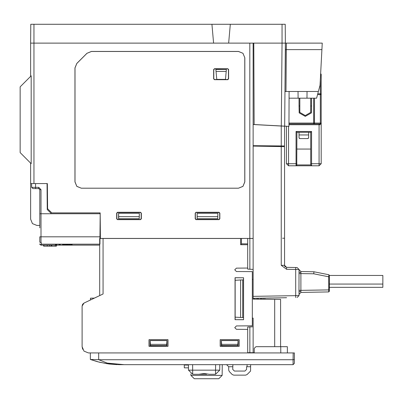 <?xml version="1.0" encoding="UTF-8"?>
<svg xmlns="http://www.w3.org/2000/svg" width="403" height="403" viewBox="0 0 403 403"><rect width="100%" height="100%" fill="white"/><g stroke="black" fill="none" stroke-linecap="round" stroke-linejoin="round"><path stroke-width="0.6" d="M281.264 146.596L284.553 146.657L284.553 265.305L281.264 265.305L281.264 146.596L253.155 146.108L253.155 298.306L286.573 297.721M30.618 76.394L30.618 43.111L249.805 43.111L249.805 238.43L100.392 238.43L100.181 214.195L100.08 225.448M253.155 238.43L249.805 238.43M33.968 24.266L33.968 43.111L30.618 43.111L30.784 24.266L211.933 24.266L213.58 43.111L33.968 43.111L33.968 183.582L30.618 183.582L30.618 163.064M296.754 165.431L296.905 132.29L296.069 131.454L296.069 163.694L296.905 163.694M296.069 131.454L311.559 131.454L310.723 132.29L310.723 164.948L310.723 149.039L296.905 149.039M311.559 131.454L311.559 163.694L310.723 163.694L321.191 163.694L319.095 165.784L319.095 124.754L319.997 124.754L321.191 123.081L321.191 163.694L321.191 74.51L320.592 74.51M319.997 124.754L320.355 123.917L313.655 123.917L313.655 123.081L314.491 123.081L314.491 98.166L314.416 123.429M317.539 94.609L320.355 94.609L320.355 93.773L321.161 93.99M320.536 123.897L320.355 123.081L321.191 123.081L321.191 74.51L320.702 73.749M286.437 163.694L288.533 163.694L288.533 165.784L286.437 163.694L286.437 126.24L286.437 163.694L288.533 165.784L296.069 165.784L296.069 163.694L288.533 163.694L288.533 126.346M329.357 275.461L382.85 275.461L382.85 287.319L329.357 287.319M329.357 276.796L328.737 276.796L328.853 274.755L329.357 275.37L328.853 274.755L313.912 271.768L300.895 271.541L313.912 271.768L300.895 271.541L300.885 273.572L313.725 273.793L313.912 271.768L328.853 274.755L329.357 275.37L328.853 274.755L313.912 271.768L328.853 274.755L329.357 275.37L328.853 274.755L313.912 271.768L328.853 274.755L329.357 275.37L328.853 274.755L329.357 275.37L329.357 291.293L329.357 289.898L329.357 291.293L328.737 291.923L300.895 292.407L300.885 290.377L298.996 290.377L299.001 270.388M39.771 241.78L39.771 236.818L39.771 242.183L41.277 242.661L41.277 245.13L40.809 245.11M307.026 91.466L306.97 98.166L298.094 98.166L298.039 91.466M206.769 374.296L198.901 374.296L206.769 374.296M197.228 374.296L192.705 374.296L192.659 364.665M219.801 364.665L219.751 370.145L215.565 374.296L209.369 374.296L215.565 374.296L215.565 370.145L188.518 370.145L188.473 364.665M117.399 364.624L106.468 363.627L97.39 361.703L90.358 359.456L98.675 359.693L98.675 352.942L254.222 352.942L254.263 348.338L255.95 346.661L280.755 346.661L280.81 352.942L294.417 352.942L294.356 359.572L293.102 359.718L293.067 364.665L119.288 364.66M184.292 365.058L184.342 367.823L184.292 365.058M188.473 365.058L185.022 365.058L184.287 364.665M311.559 163.694L311.559 165.784L310.723 164.948L296.905 164.948L296.069 165.784L319.095 165.784L321.191 163.694L319.095 165.784M100.392 238.43L99.969 238.43L100.186 213.726L41.025 213.726L41.025 242.661M31.625 187.34L32.885 188.604L31.625 187.34L31.661 183.582L31.625 187.34L35.585 187.34L35.585 188.604L38.723 188.604L39.771 189.652L39.771 227.881M33.968 183.582L35.585 183.582L35.585 187.34L38.723 187.34L38.723 188.604M258.484 364.665L259.32 364.665M299.857 98.166L299.832 112.387L305.283 115.545L310.728 112.387L310.703 106.095L310.728 112.387L305.283 115.545L299.832 112.387L299.857 106.095L299.832 112.387L305.283 115.545L310.728 112.387L310.703 106.095L310.728 112.387L305.283 115.545L299.832 112.387L299.857 98.166L299.857 106.095L299.021 105.873L299.167 112.905L305.283 116.381L311.398 112.905L311.539 105.873L310.703 106.095L310.703 98.166M299.001 269.748L299.001 270.126L299.001 269.748M299.001 269.743L299.001 270.126M299.001 293.822L299.001 295.611L299.001 293.772L299.001 295.611L297.107 297.535M253.155 238.485L247.709 238.43L247.709 244.712L240.591 244.712L240.591 238.485L103.052 238.485L103.052 293.989L84.026 303.046L82.116 306.068L82.116 346.661L83.955 351.104L88.398 352.942L90.302 352.942L90.358 359.456L90.302 352.942L90.358 359.456L90.302 352.942L90.358 359.456L99.36 362.211L109.137 363.995L116.946 364.609M244.807 57.765L242.959 53.302L238.5 51.453L91.416 51.453L86.957 53.302L76.817 63.437L74.968 67.9L74.968 181.904L76.817 186.367L81.28 188.216L238.5 188.216L242.959 186.367L244.807 181.904L244.807 57.765L242.938 53.322L238.5 51.483L91.416 51.483L86.977 53.322L76.837 63.462L74.998 67.9L74.998 181.904L76.837 186.347L81.28 188.186L238.5 188.186L242.938 186.347L244.777 181.904L244.777 57.765M30.618 183.582L30.618 219.172L32.457 223.61L36.9 225.448L39.771 225.448L36.9 225.448M289.102 91.466L288.951 126.371L284.669 126.144L285.395 43.111L285.228 24.266L230.315 24.266L228.667 43.111L253.673 43.111M254.222 352.711L249.835 352.675L249.835 326.949L253.155 326.773L247.709 327.06L247.709 329.387L236.405 329.286L234.732 327.614L236.405 325.936L252.318 325.8L252.318 271.647L236.405 271.506L234.732 269.834L236.405 268.156L247.709 268.06L247.709 269.128L253.155 269.416L249.835 269.239L249.835 238.455M98.675 359.693L107.233 363.128L124.144 364.665L138.451 364.665M253.155 146.108L253.155 145.69L284.553 145.962L284.553 126.189L281.264 126.018L281.264 145.936M253.155 145.69L253.155 43.111M100.166 212.89L100.176 213.726L100.166 212.89L100.176 213.726L100.166 212.89L51.77 212.89L47.584 208.739L47.368 183.582L47.045 183.582L47.368 183.582M196.019 212.28L195.183 213.116L195.183 218.819L196.019 219.655L219.01 219.655L219.847 218.819L219.847 213.116L219.01 212.28L196.019 212.28L195.364 213.298L195.364 218.638L196.201 219.474L218.834 219.474L219.67 218.638L219.67 213.298L218.829 212.462L196.201 212.462M141.342 213.116L140.506 212.28L117.515 212.28L116.679 213.116L116.679 218.819L117.515 219.655L140.506 219.655L141.342 218.819L141.342 213.116L140.325 212.462L117.696 212.462L116.86 213.298L116.855 218.638L117.696 219.474L140.33 219.474L141.166 218.638L141.161 213.298M227.63 68.842L228.466 69.679L228.466 78.711L227.63 79.547L214.618 79.547L213.781 78.711L213.781 69.679L214.618 68.842L227.776 68.696L228.612 69.533L228.612 78.857L227.776 79.698L214.472 79.698L213.635 78.857L213.635 69.533L214.472 68.696L227.776 68.696M20.15 152.596L20.15 86.862L31.202 75.809L31.202 163.648L20.15 152.596M253.155 124.547L281.264 126.018M310.723 132.29L296.905 132.29M308.149 138.491L308.396 138.315M299.001 134.945L299.001 137.735L299.837 138.572L307.791 138.572L308.633 137.735L308.633 134.945L299.001 134.945L299.001 132.29M299.233 138.315L299.479 138.491M314.446 123.353L313.655 123.917L288.961 123.917L319.095 123.917L320.098 124.169L319.095 123.917L319.095 124.754L288.961 124.754M314.002 123.842L314.254 123.666M314.491 123.081L320.355 123.081L320.355 94.609L320.864 94.438M320.949 94.357L321.191 93.773M321.03 74.016L321.151 74.253M320.556 123.892L321.115 123.429M320.702 123.842L320.949 123.666M308.633 132.29L308.633 134.945M278.277 145.906L278.277 146.546L278.277 145.906M271.159 297.988L264.872 298.099L264.877 299.243L264.872 298.099M285.737 297.736L283.41 297.777L285.737 297.736M283.032 297.782L282.689 297.787L283.032 297.782M283.783 297.767L285.742 297.736M282.538 238.233L284.553 238.233L284.553 265.305L286.573 267.355L286.573 269.28L281.264 265.305M284.553 234.617L284.553 235.161M284.553 235.453L284.553 237.15M284.553 238.233L284.553 236.183M295.711 267.516L295.711 269.441L299.001 269.466L297.107 267.542L286.573 267.355L297.107 267.542L286.573 267.355L297.107 267.542L286.573 267.355L297.107 267.542L299.001 269.466L299.001 270.745M299.001 293.918L299.001 294.19M299.001 293.53L299.001 292.507M299.001 293.782L299.001 293.117M300.895 292.407L299.001 294.336L299.001 291.963L299.001 295.611L295.711 295.636L295.711 297.56M299.001 292.145L299.001 292.795M299.001 270.03L299.001 270.569M299.001 270.206L299.001 269.612L300.895 271.541L313.912 271.768L300.895 271.541L313.912 271.768L300.895 271.541L300.88 272.755L299.001 271.985M285.45 266.998L284.931 266.489M284.74 266.151L284.644 265.904M300.88 291.193L299.001 291.963L298.996 290.377M313.725 273.793L328.737 276.796L328.737 289.893L300.885 290.377L300.88 272.755M300.885 273.572L298.996 273.572M329.357 291.293L328.737 291.923L329.357 291.293L328.737 291.923L328.737 289.893L329.357 289.893M99.702 245.13L41.277 245.13M99.934 212.89L99.939 213.726M100.06 227.63L100.075 229.287M39.771 225.791L39.771 225.448M35.585 183.582L47.045 183.582L47.272 209.575L51.458 213.726M32.885 188.604L35.585 188.604M40.088 244.712L39.942 244.505M39.882 244.389L39.776 243.996M39.771 236.818L99.979 236.828L99.919 244.163M41.277 244.163L99.702 244.163M55.589 244.163L55.513 244.601L56.616 244.601L56.541 244.163M60.717 244.208L60.107 244.208L60.178 244.601L59.13 244.601L59.201 244.208L57.402 244.208M62.626 244.163L62.551 244.601L63.649 244.601L63.568 244.163L63.649 244.601M64.399 244.163L64.319 244.601L65.417 244.601L65.341 244.163M66.168 244.163L66.092 244.601L67.19 244.601L67.11 244.163L67.19 244.601M67.563 244.163L67.487 244.601L68.586 244.601L68.505 244.163M69.336 244.163L69.256 244.601L70.354 244.601L70.278 244.163M71.104 244.163L71.029 244.601L72.127 244.601L72.046 244.163L72.127 244.601M41.025 245.13L39.771 243.875M38.723 187.34L41.025 189.642L41.025 213.726L39.771 213.726M41.025 189.642L39.771 189.652M47.378 185.254L47.06 185.254M51.685 245.13L51.871 246.178L43.69 246.178L43.509 245.13M56.551 245.13L56.365 246.178L51.871 246.178M43.771 245.13L43.957 246.178M56.702 245.13L56.365 246.178M211.933 24.266L230.315 24.266M285.349 43.106L253.779 43.111L254.137 124.547L281.319 125.968L282.045 43.111L322.239 43.111L320.027 85.33L318.38 91.466L284.971 91.466L285.45 49.599L285.228 24.266M285.45 49.599L321.896 49.599M284.971 91.466L285.964 91.466M306.97 98.166L316.587 98.166L318.38 91.466M289.077 98.166L298.094 98.166M275.899 125.686L280.372 125.922M284.669 126.144L281.319 125.968M215.832 68.842L216.759 79.391L225.489 79.391L226.415 68.842M215.892 69.487L226.355 69.487M216.058 71.412L226.189 71.412M239.125 346.242L239.125 339.754L220.285 339.754L220.285 346.242L239.186 346.328L239.186 339.674L220.179 339.669L220.179 346.328L239.186 346.328M167.95 346.242L167.95 339.754L149.11 339.754L149.11 346.242L168.011 346.333L168.011 339.664L148.989 339.664L148.989 346.333L168.011 346.333M243.523 319.655L235.151 319.655L235.151 277.788L243.523 277.788L243.583 319.74L235.151 319.655M235.045 319.74L235.045 277.702L243.523 277.788M243.583 277.707L243.583 319.74M247.709 244.712L247.709 268.06M247.709 329.387L247.709 352.942L88.398 352.942L83.955 351.104M99.702 238.455L99.702 295.58L94.327 298.139L90.489 298.175L90.489 299.968L84.026 303.046L82.635 304.28L82.116 306.068L82.116 346.661L82.675 349.245M99.969 238.465L103.052 238.485M139.242 218.753L139.357 213.308L118.608 213.308L118.608 218.753L139.242 218.753L139.242 216.658L118.668 216.658L118.668 218.753M217.756 218.753L217.872 213.308L197.107 213.308L197.107 218.753L217.756 218.753L217.756 216.658L197.173 216.658L197.107 213.308M217.872 213.308L217.756 216.658M197.173 216.658L197.173 218.753M139.357 213.308L139.242 216.658M118.668 216.658L118.608 213.308M192.705 374.296L188.518 370.145L192.705 374.296L198.901 374.296L204.135 373.551L209.359 374.296M205.747 374.271L206.492 374.291M201.722 374.296L202.074 374.286M209.253 378.734L208.26 378.734M214.391 378.734L215.147 378.734M222.239 364.665L222.149 375.41L218.799 378.734L194.286 378.734L190.941 375.41L193.475 375.41M206.527 378.734L208.935 378.734M216.703 378.734L217.091 378.734M216.068 378.734L217.116 378.734M204.049 378.734L195.742 378.734M194.483 375.41L195.233 375.41M218.607 375.41L219.947 375.41M222.149 375.41L190.941 375.41L190.926 373.898M151.014 364.665L151.432 364.665M173.204 364.665L183.572 364.665M228.566 364.665L226.607 364.665L228.697 366.74L228.728 370.145L229.342 371.606L232.254 374.523L233.735 375.133L245.608 375.133L247.089 374.523L250.56 371.052L250.616 364.851M254.222 352.942L280.81 352.942M280.755 346.661L287.339 346.661L287.394 352.942M93.184 359.471L92.715 359.466M117.983 364.639L120.185 364.665M110.926 364.176L109.767 364.045M107.994 363.818L106.855 363.652M293.157 352.942L293.102 359.718L98.957 359.718M294.356 359.572L294.326 363.42L293.067 364.665L294.326 363.42M232.869 364.665L232.758 369.385L234.425 371.057L244.913 371.057L246.586 369.385L246.586 366.74L250.595 366.74M247.084 364.851L247.024 366.74M221.64 344.358L221.353 340.59L238.102 340.59L238.102 345.618L237.815 345.567L237.815 344.358L221.64 344.358L221.64 345.567L237.815 345.567M221.353 340.59L221.353 345.618L238.102 345.618M166.923 340.59L166.923 345.618L166.641 345.567L166.641 344.358L150.46 344.358L150.178 340.59L166.923 340.59L166.641 344.358M150.178 340.59L150.178 345.618L166.923 345.618M150.46 344.358L150.46 345.567L166.641 345.567M238.102 340.59L237.815 344.358M221.353 345.618L221.64 345.567M150.178 345.618L150.46 345.567M244.359 364.665L255.245 364.665M241.009 364.665L234.309 364.665M188.498 367.823L184.342 367.823M247.709 352.655L249.835 352.675M252.318 318.068L253.155 318.113L253.155 352.706M253.155 298.306L253.155 299.142L280.579 299.379L280.579 346.661M246.979 238.435L247.261 238.435M246.873 238.43L241.432 238.475L241.432 244.712M243.523 317.609L242.687 317.564L242.687 279.878L243.523 279.838M252.318 279.375L253.155 279.334M247.709 238.43L241.432 238.43M241.432 243.82L247.709 243.875M274.715 299.328L274.715 346.661M235.151 280.276L240.576 279.989L240.576 317.453L235.151 317.166M240.576 317.453L242.687 317.564M242.687 279.878L240.576 279.989M195.183 218.819L195.364 218.638M195.183 213.116L195.364 213.298M196.019 219.655L196.201 219.474M219.01 219.655L218.834 219.474M219.847 218.819L219.67 218.638M219.847 213.116L219.67 213.298M219.01 212.28L218.829 212.462M140.506 212.28L140.325 212.462M117.515 212.28L117.696 212.462M141.342 218.819L141.166 218.638M140.506 219.655L140.33 219.474M117.515 219.655L117.696 219.474M116.679 218.819L116.855 218.638M116.679 213.116L116.86 213.298M311.539 98.166L311.539 105.873M317.765 93.773L320.355 93.773L320.355 79.059M288.966 123.081L313.655 123.081L313.655 98.166M299.021 105.873L299.021 98.166M284.563 265.486L284.941 266.499M285.042 266.63L284.669 265.98M286.573 269.28L295.711 269.441L295.711 295.636L253.155 296.376M328.853 274.755L313.912 271.768L328.853 274.755M274.957 146.491L274.957 145.881M55.367 245.13L55.236 246.178M47.307 245.13L47.206 246.178M49.786 245.13L49.624 246.178M51.332 245.13L51.221 246.178M30.618 43.111L30.784 24.266M282.045 43.111L282.045 24.266M286.342 49.599L285.974 91.466M286.397 43.111L286.397 49.599M219.751 370.145L215.565 370.145L215.615 364.665M232.758 366.74L228.697 366.74M254.197 298.285L254.202 299.152M257.129 299.177L257.134 298.235M258.232 299.187L258.232 298.215M260.635 298.175L260.635 299.207M261.738 298.155L261.738 299.217M263.199 298.129L263.204 299.228M320.355 94.609L320.702 94.534M329.357 284.075L382.85 284.075M299.001 271.627L299.001 271.899L299.001 271.627M299.001 271.531L299.001 271.869M299.001 271.028L299.001 270.348M107.903 363.803L108.236 363.854"/></g></svg>
